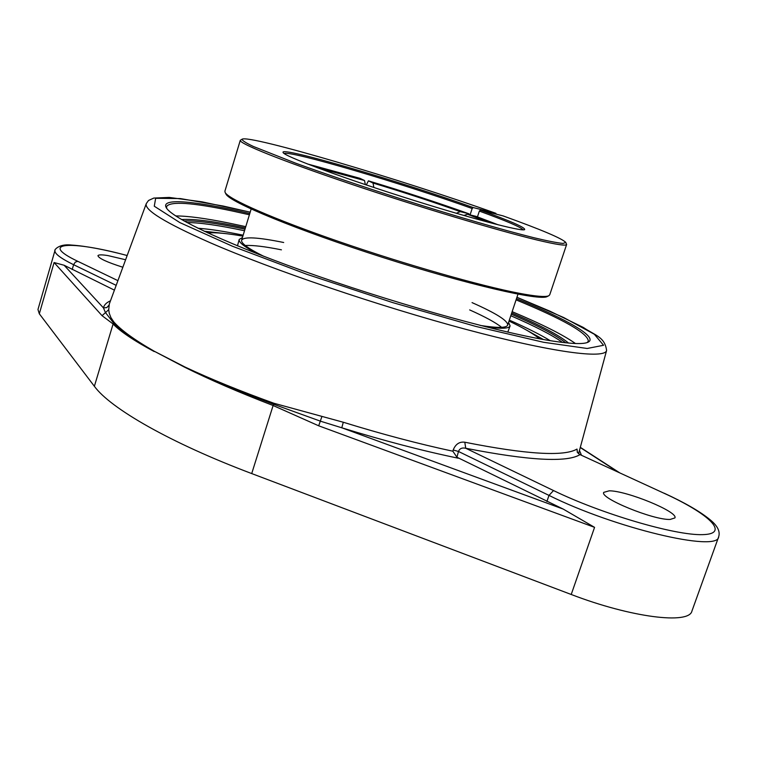 <?xml version="1.0" encoding="UTF-8"?>
<svg xmlns="http://www.w3.org/2000/svg" width="757" height="757" viewBox="0 0 757 757"><rect width="100%" height="100%" fill="white"/><g stroke="black" fill="none" stroke-linecap="round" stroke-linejoin="round"><path stroke-width="1.14" d="M184.017 220.968C196.517 220.438 216.843 223.173 245.003 229.182M511.306 314.174C537.744 325.586 555.903 335.124 565.782 342.798M245.382 227.942C215.177 221.441 193.906 218.65 181.557 219.558M568.602 343.082C559.063 335.181 540.101 325.141 511.723 312.944M575.471 343.527C563.009 334.774 541.898 324.157 512.139 311.666M245.77 226.655L228.5 222.984C205.308 218.3 187.698 215.953 175.7 215.934M166.701 208.336L166.578 206.529C170.334 201.059 192.193 202.535 232.153 210.957L249.403 214.77M516.075 299.867C563.681 319.501 587.773 333.25 588.359 341.133L587.214 342.543M249.772 213.559C196.735 201.182 160.654 197.435 166.18 207.522C171.29 218.016 230.762 245.807 318.451 276.314C405.989 306.803 505.051 333.856 552.932 341.095C572.018 343.981 583.742 344.34 588.113 342.173C598.456 337.149 566.879 319.312 516.473 298.674M452.856 451.21L456.925 457.219L458.468 451.465C459.65 448.523 462.073 447.453 465.735 448.258L464.798 442.22C459.442 441.53 455.572 444.122 453.188 449.999L452.856 451.21C418.839 443.943 382.313 434.291 343.29 422.245L273.835 403.235C240.111 391.057 210.455 378.973 184.859 366.965L154.286 351.257C134.415 339.865 120.902 330.061 113.739 321.839L110.901 317.571L109.226 313.218L108.724 309.679L109.292 304.049L146.3 203.576C143.934 209.793 165.102 222.785 209.821 242.571C272.255 269.785 379.825 306.396 466.094 329.409C552.563 352.516 604.9 359.197 606.594 350.482C604.852 336.865 595.059 335.465 583.363 327.459L549.885 311.146L516.936 297.274M577.373 451.607L577.004 449.081C563.946 456.717 526.541 454.437 464.798 442.22M110.494 300.813C106.453 302.554 104.116 304.92 103.454 307.891L105.384 312.452L113.342 322.671C120.656 330.648 134.311 340.177 154.286 351.257L184.765 367.268C210.011 379.853 239.43 392.59 273.04 405.478L318.697 425.803L594.567 527.345L563.236 509.092L456.925 457.219M114.411 290.149L64.118 265.253L103.454 307.891L106.784 307.607L108.989 305.175M122.852 267.24C107.002 262.196 98.703 258.355 97.946 255.724C98.457 254.636 101.788 254.589 107.929 255.582L125.605 259.755M546.895 501.531L548.995 495.4L458.468 451.465L453.188 449.999M577.231 452.099L577.326 451.219C577.014 451.844 577.837 452.941 579.786 454.512L663.757 493.119C709.205 513.785 730.666 534.082 702.524 534.641C675.121 535.568 601.399 513.852 553.518 490.555L465.735 448.258C528.698 460.559 566.756 462.697 579.928 454.673L577.383 452.421L577.004 449.081M343.29 422.245L341.795 427.79C383.544 440.659 422.359 450.793 458.269 458.212M184.765 367.268L184.859 366.965C210.332 379.285 239.884 391.7 273.495 404.21L320.75 421.28L341.795 427.79L563.236 509.092M670.153 519.444C653.348 520.21 599.355 498.011 603.764 492.353L609.177 490.829C626.474 490.593 678.527 511.883 674.903 517.92L670.153 519.444M321.82 416.766L318.697 425.803M64.118 265.253L54.097 262.547L102.053 315.678L108.724 309.679M102.053 315.678L112.85 323.788C120.372 331.557 134.15 340.811 154.191 351.551M127.176 255.506C104.239 249.46 85.636 245.978 71.357 245.06C57.617 243.48 53.738 251.201 54.996 250.435L37.964 309.499L39.317 313.786L94.37 386.278C110.418 408.373 170.23 442.864 251.712 473.57L571.223 594.482C631.168 617.532 689.211 624.695 691.945 611.022L718.648 536.836C718.251 552.695 614.23 527.97 548.995 495.4L553.518 490.555M226.636 233.714L204.163 231.235L226.636 233.714M543.403 339.505L523.645 328.51L543.403 339.505M366.303 184.954L368.422 180.847L373.031 183.043L373.863 187.481M498.361 224.886L476.144 216.398L467.466 214.25L463.899 215.49M456.272 213.275L460.265 211.638L468.962 213.796L469.179 214.676M365.357 184.632L364.514 180.507L359.972 178.33L307.276 163.9M368.422 180.847C404.247 191.672 437.764 202.658 468.962 213.796M284.168 153.548C289.401 150.113 402.724 183.563 472.16 208.506L473.21 207.55L495.92 213.342L496.1 214.117M470.078 214.893L472.16 208.506M473.21 207.55C399.639 181.141 278.538 145.694 283.118 152.554C284.093 156.046 337.367 176.021 402.099 196.669C466.814 217.335 521.81 231.907 524.629 229.626C525.67 227.715 510.928 221.214 480.402 210.134L479.351 211.089C506.121 220.817 520.731 227.062 523.201 229.835M480.402 210.134L503.055 215.887C541.274 229.655 562.177 238.502 565.772 242.429L563.038 243.442C557.407 242.912 547.689 241.01 533.874 237.726C503.112 230.062 453.661 215.669 401.342 199.034C361.297 186.156 326.125 174.224 295.817 163.238L253.377 146.48C245.514 142.742 241.786 140.291 242.174 139.156C249.971 134.699 402.497 179.892 495.92 213.342M566.633 244.473L549.724 294.823L548.797 295.741C545.769 297.246 535.984 296.441 519.425 293.319C481.32 286.118 405.582 264.562 339.552 241.786C273.4 219 228.283 199.082 225.122 192.439L224.905 191.161L240.281 140.319C238.71 143.338 281.897 160.796 350.008 183.762C417.978 206.699 498.134 230.705 537.167 240.035C556.281 244.577 566.104 246.063 566.633 244.473L565.772 242.429M225.122 192.439L225.974 194.029C229.011 201.911 297.842 230.374 382.701 257.427C467.552 284.537 540.148 301.201 547.188 296.536L548.797 295.741M242.174 139.156L240.281 140.319M479.351 211.089L477.459 216.88M480.326 325.434C497.529 328.131 506.651 328.008 507.682 325.084C508.004 320.769 496.138 313.284 472.056 302.62M283.686 242.505C257.891 237.244 243.877 236.468 241.644 240.177C240.783 243.158 248.145 248.542 263.739 256.311M242.467 237.48L239.203 239.449C238.37 242.259 244.814 247.208 258.534 254.295M485.729 326.797C501.02 328.973 509.149 328.67 510.095 325.898L508.572 322.406M501.607 327.327C495.882 322.681 485.237 316.871 469.662 309.906M281.424 249.829C264.685 246.489 252.649 245.05 245.296 245.523M242.883 236.127C226.901 233.355 215.206 232.285 207.797 232.938M539.467 338.786C533.799 333.96 523.655 328.055 509.016 321.063M239.203 239.449L237.471 245.845M507.796 332.115L510.095 325.898M562.565 342.438C552.033 335.02 534.773 326.116 510.795 315.726M244.52 230.753C218.962 225.321 199.734 222.586 186.856 222.53M516.927 297.302L563.71 317.543L594.34 334.253L603.566 345.277L587.167 348.475L543.602 342.287L475.926 326.447L392.76 302.611L307.03 274.365L232.522 246.271L179.873 222.605L154.277 206.216L155.658 198.287L180.365 198.571L223.145 206.036L250.198 212.178M94.37 386.278L113.739 321.839M72.199 269.52L73.599 264.704L116.181 285.361M117.912 280.648L77.829 261.335L75.303 262.111L73.599 264.704C60.484 258.241 54.286 253.481 54.996 250.435M77.829 261.335C37.348 242.136 71.338 240.338 127.157 255.544M581.499 455.298L579.465 450.481M273.835 403.235L251.712 473.57M580.259 447.529L618.346 472.198M579.786 454.512L663.757 493.119M571.223 594.482L594.567 527.345M39.317 313.786L54.097 262.547M509.329 320.116C526.598 327.734 540.233 334.585 550.235 340.669M197.927 228.236C209.604 229.068 224.687 231.377 243.167 235.181M460.265 211.638C433.222 201.977 404.143 192.448 373.031 183.043M364.514 180.507L317.022 167.619M488.265 222.265L467.466 214.25M250.207 212.149L201.968 201.816L169.246 197.435L153.794 198.069L148.514 200.482L146.3 203.576M606.594 350.482L578.585 453.708M664.173 493.214C684.811 502.686 700.121 511.533 710.123 519.766C717.541 525.803 720.39 531.49 718.648 536.836M580.316 447.34L619.557 472.747M507.682 325.084L517.968 294.18M241.644 240.177L251.163 209.027"/></g></svg>
